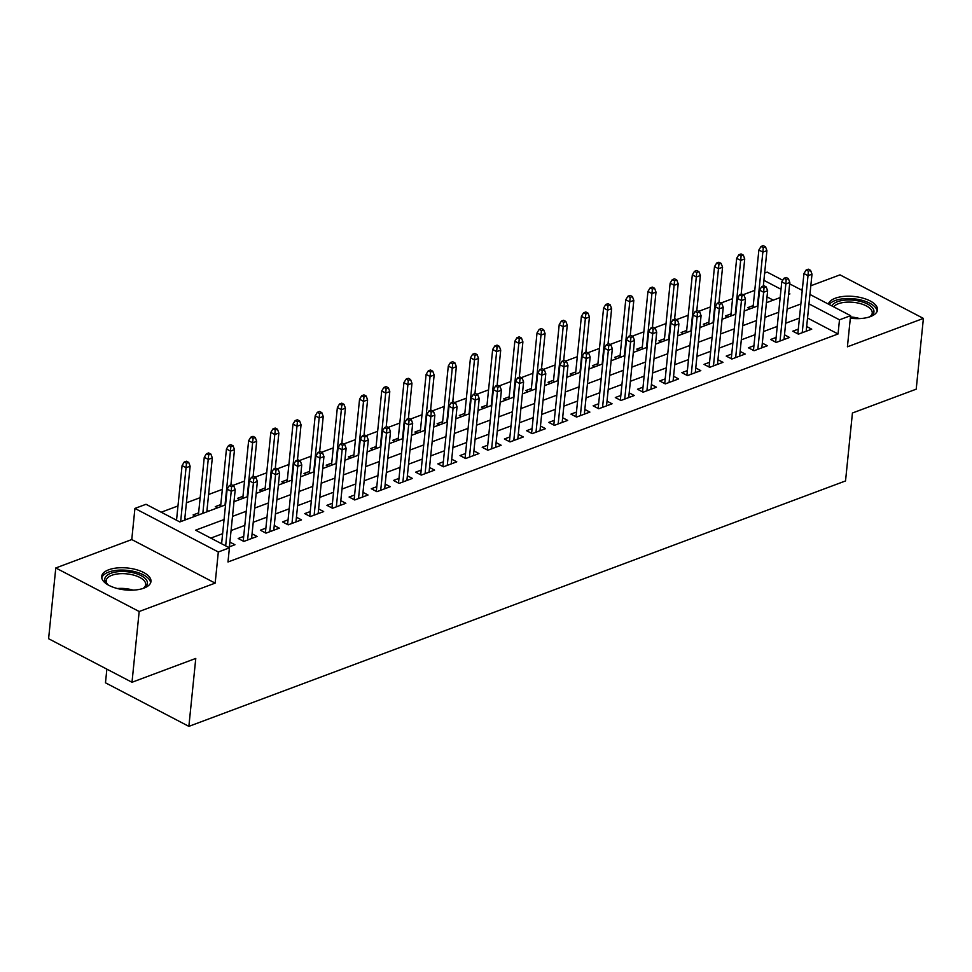 <?xml version="1.0" encoding="UTF-8"?>
<svg xmlns="http://www.w3.org/2000/svg" width="972" height="972" viewBox="0 0 972 972"><rect width="100%" height="100%" fill="white"/><g stroke="black" fill="none" stroke-linecap="round" stroke-linejoin="round"><path stroke-width="1.46" d="M850.33 318.196A24.774 11.008 5.8 0 0 870.438 316.593A24.774 11.008 5.8 0 0 877.509 309.922A24.774 11.008 5.8 0 0 862.723 298.088A24.774 11.008 5.8 0 0 835.288 298.234A24.774 11.008 5.8 0 0 828.375 304.078M108.743 569.774A24.774 11.008 5.8 0 0 101.683 576.457A24.774 11.008 5.8 0 0 116.458 588.279A24.774 11.008 5.8 0 0 143.905 588.145A24.774 11.008 5.8 0 0 150.964 581.463A24.774 11.008 5.8 0 0 136.189 569.628A24.774 11.008 5.8 0 0 108.743 569.774M754.758 290.47L756.216 276.23M764.648 273.071L767.187 272.124L782.739 280.24M106.871 669.149L105.474 682.806L188.872 726.363L845.531 480.933L852.432 413.003L916.207 389.177L923.4 318.415L840.002 274.857L810.818 285.768M802.386 288.915L800.612 289.583M188.872 726.363L195.773 658.433L131.998 682.271L48.6 638.713L55.793 567.964L139.178 611.51L215.164 583.115L218.323 551.987L134.926 508.429L146.019 504.286L179.832 521.94L225.565 504.845M215.164 583.115L131.767 539.557L55.793 567.964M131.767 539.557L134.926 508.429M754.661 290.421L743.094 294.735M732.584 298.671L720.908 303.033M710.398 306.958L698.722 311.319M688.225 315.256L676.536 319.618M666.039 323.542L654.363 327.904M643.853 331.829L632.177 336.203M621.667 340.127L609.991 344.489M599.481 348.413L587.805 352.775M577.295 356.712L565.619 361.074M555.109 364.998L543.433 369.36M532.923 373.284L521.247 377.658M510.75 381.583L499.061 385.945M488.564 389.869L476.888 394.243M466.378 398.168L454.702 402.53M444.192 406.454L432.516 410.816M422.006 414.752L410.33 419.114M399.82 423.039L388.144 427.401M377.634 431.325L365.958 435.699M355.448 439.623L343.772 443.985M333.275 447.91L321.586 452.272M311.089 456.208L299.412 460.57M288.903 464.495L277.227 468.856M266.717 472.793L255.041 477.155M244.531 481.079L232.855 485.441M222.345 489.366L208.591 494.505M200.159 497.664L186.417 502.803M177.973 505.95L161.218 512.22M131.998 682.271L139.178 611.51M798.304 329.144L792.788 331.197L798.413 334.149L811.729 329.168L806.687 326.531M776.118 337.43L770.602 339.495L776.227 342.436L789.543 337.466L784.501 334.83M753.932 345.716L748.416 347.782L754.053 350.722L767.358 345.753L762.315 343.116M731.746 354.015L726.23 356.08L731.867 359.02L745.172 354.039L740.129 351.414M709.572 362.301L704.044 364.366L709.682 367.307L722.986 362.337L717.943 359.701M687.386 370.599L681.858 372.665L687.496 375.605L700.8 370.624L695.758 367.987M665.2 378.886L659.672 380.951L665.31 383.891L678.626 378.922L673.572 376.286M643.014 387.184L637.486 389.237L643.124 392.19L656.44 387.208L651.386 384.572M620.829 395.47L615.312 397.536L620.938 400.476L634.254 395.507L629.212 392.87M598.643 403.757L593.127 405.822L598.752 408.762L612.068 403.793L607.026 401.157M576.457 412.055L570.941 414.121L576.578 417.061L589.883 412.079L584.84 409.455M554.271 420.341L548.755 422.407L554.392 425.347L567.697 420.378L562.654 417.741M532.097 428.64L526.569 430.693L532.206 433.646L545.511 428.664L540.468 426.028M509.911 436.926L504.383 438.992L510.021 441.932L523.325 436.963L518.283 434.326M487.725 445.212L482.197 447.278L487.835 450.23L501.151 445.249L496.097 442.612M465.539 453.511L460.011 455.576L465.649 458.517L478.965 453.547L473.911 450.911M443.353 461.797L437.837 463.863L443.463 466.803L456.779 461.834L451.737 459.197M421.168 470.096L415.652 472.161L421.277 475.101L434.593 470.12L429.551 467.483M398.982 478.382L393.466 480.447L399.103 483.388L412.407 478.418L407.365 475.782M376.796 486.68L371.28 488.734L376.917 491.686L390.222 486.705L385.179 484.068M354.622 494.967L349.094 497.032L354.731 499.973L368.036 495.003L362.993 492.367M332.436 503.253L326.908 505.319L332.546 508.259L345.85 503.289L340.808 500.653M310.25 511.551L304.722 513.617L310.36 516.557L323.676 511.576L318.622 508.951M288.064 519.838L282.536 521.903L288.174 524.844L301.49 519.874L296.436 517.238M265.878 528.136L260.362 530.202L265.988 533.142L279.304 528.161L274.262 525.524M243.693 536.423L238.176 538.488L243.802 541.428L257.118 536.459L252.076 533.822M198.616 512.876L193.1 514.941L195.372 516.132M220.802 504.59L215.274 506.655L217.546 507.846M242.988 496.303L237.46 498.357L239.732 499.547M265.174 488.005L259.646 490.07L261.918 491.261M287.36 479.718L281.831 481.784L284.103 482.963M309.533 471.42L304.017 473.486L306.289 474.676M331.719 463.134L326.203 465.199L328.475 466.378M353.905 454.835L348.389 456.901L350.661 458.091M376.091 446.549L370.575 448.614L372.847 449.805M398.277 438.263L392.749 440.316L395.033 441.507M420.463 429.964L414.935 432.03L417.207 433.22M442.649 421.678L437.121 423.743L439.393 424.922M464.835 413.379L459.306 415.445L461.579 416.636M487.008 405.093L481.492 407.159L483.764 408.349M509.194 396.807L503.678 398.86L505.95 400.051M531.38 388.508L525.864 390.574L528.136 391.765M553.566 380.222L548.05 382.288L550.322 383.466M575.752 371.924L570.224 373.989L572.508 375.18M597.938 363.637L592.41 365.703L594.682 366.881M620.124 355.339L614.596 357.404L616.868 358.595M642.31 347.053L636.782 349.118L639.054 350.309M664.484 338.766L658.967 340.82L661.239 342.01M686.669 330.468L681.153 332.533L683.425 333.724M708.855 322.182L703.339 324.247L705.611 325.426M731.041 313.883L725.525 315.949L727.797 317.139M773.275 300.141L767.017 296.873M186.49 519.449L184.814 518.574M208.676 511.163L207 510.276M749.983 308.841L747.699 307.662L753.227 305.597M224.07 519.546L195.615 530.177L229.416 547.831L227.983 561.986L838.046 333.979L807.55 318.038M799.421 318.111L785.668 323.251M777.236 326.41L763.494 331.549M755.05 334.696L741.308 339.836M732.876 342.995L719.122 348.134M710.69 351.281L696.936 356.42M688.504 359.579L674.75 364.719M666.318 367.866L652.564 373.005M644.132 376.152L630.378 381.291M621.946 384.45L608.193 389.59M599.76 392.737L586.019 397.876M577.575 401.035L563.833 406.175M555.401 409.321L541.647 414.461M533.215 417.62L519.461 422.759M511.029 425.906L497.275 431.046M488.843 434.192L475.089 439.332M466.657 442.491L452.903 447.63M444.471 450.777L430.718 455.917M422.285 459.076L408.544 464.215M400.1 467.362L386.358 472.501M377.926 475.648L364.172 480.788M355.74 483.947L341.986 489.086M333.554 492.233L319.8 497.372M311.368 500.531L297.614 505.671M289.182 508.818L275.428 513.957M266.996 517.116L253.242 522.256M244.81 525.402L231.069 530.542M222.624 533.689L210.803 538.111M228.274 547.236L234.932 544.745L229.89 542.109M809.943 294.455L850.585 315.681L847.414 346.81L923.4 318.415M850.585 315.681L839.492 319.824L808.983 303.884M838.046 333.979L839.492 319.824M229.416 547.831L218.323 551.987M789.677 283.86L802.24 290.421M788.608 294.407L789.908 293.921L788.717 293.301M781.014 289.279L763.907 280.349M233.997 501.698L247.739 496.558M256.183 493.399L269.924 488.26M278.357 485.113L292.11 479.974M300.542 476.827L314.296 471.687M322.728 468.528L336.482 463.389M344.914 460.242L358.668 455.103M367.1 451.944L380.854 446.804M389.286 443.657L403.04 438.518M411.472 435.359L425.214 430.219M433.658 427.073L447.399 421.933M455.832 418.786L469.585 413.647M478.017 410.488L491.771 405.348M500.203 402.201L513.957 397.062M522.389 393.903L536.143 388.764M544.575 385.617L558.329 380.477M566.761 377.318L580.515 372.191M588.947 369.032L602.689 363.893M611.133 360.746L624.875 355.606M633.319 352.447L647.06 347.308M655.493 344.161L669.246 339.021M677.678 335.862L691.432 330.723M699.864 327.576L713.618 322.437M722.05 319.29L735.804 314.15M744.236 310.991L757.99 305.852M766.422 302.705L780.164 297.566M800.867 303.969L787.113 309.108M778.681 312.255L764.928 317.394M756.495 320.553L742.742 325.693M734.31 328.84L720.556 333.979M712.124 337.126L698.37 342.266M689.938 345.425L676.184 350.564M667.752 353.711L654.01 358.85M645.566 362.009L631.824 367.149M623.38 370.296L609.638 375.435M601.206 378.594L587.452 383.721M579.02 386.88L565.267 392.02M556.835 395.167L543.081 400.306M534.649 403.465L520.895 408.605M512.463 411.751L498.709 416.891M490.277 420.05L476.535 425.189M468.091 428.336L454.349 433.476M445.905 436.622L432.163 441.762M423.731 444.921L409.977 450.06M401.545 453.207L387.792 458.347M379.359 461.506L365.606 466.645M357.174 469.792L343.42 474.931M334.988 478.09L321.234 483.23M312.802 486.377L299.06 491.516M290.616 494.663L276.874 499.802M268.43 502.961L254.688 508.101M246.256 511.248L232.502 516.387M231.579 486.765L233.79 485.927L231.543 484.761L229.319 485.587L231.579 486.765L231.215 491.249L235.212 489.754L229.416 546.811M225.662 545.875L231.215 491.249L227.156 489.123L221.604 543.761M229.319 485.587L227.156 489.123M235.212 489.754L233.79 485.927M188.714 462.393L186.454 461.214L184.243 462.04L186.49 463.219L188.714 462.393L190.123 466.208L186.138 467.702L182.08 465.588L176.527 520.214M186.49 463.219L180.658 521.624M190.123 466.208L184.656 520.142M182.08 465.588L184.243 462.04M108.196 584.974A21.433 9.526 -174.2 0 1 107.102 584.038A21.433 9.526 -174.2 0 1 110.881 573.273A21.433 9.526 -174.2 0 1 139.361 574.804A21.433 9.526 -174.2 0 1 144.135 587.805A21.433 9.526 -174.2 0 1 142.872 588.497M143.346 588.254A19.853 8.821 5.8 0 0 145.691 584.646A19.853 8.821 5.8 0 0 133.857 575.169A19.853 8.821 5.8 0 0 111.865 575.278A19.853 8.821 5.8 0 0 106.203 580.636A19.853 8.821 5.8 0 0 107.783 584.646M150.599 582.908A24.616 10.935 5.8 0 0 135.072 571.73A24.616 10.935 5.8 0 0 108.621 572.095A24.616 10.935 5.8 0 0 101.756 577.951M831.813 305.876A21.433 9.526 -174.2 0 1 857.997 300.858A21.433 9.526 -174.2 0 1 870.669 316.252A21.433 9.526 -174.2 0 1 869.418 316.957M869.879 316.714A19.853 8.821 5.8 0 0 872.236 313.093A19.853 8.821 5.8 0 0 857.45 302.924A19.853 8.821 5.8 0 0 833.672 306.848M877.133 311.368A24.616 10.935 5.8 0 0 858.786 299.546A24.616 10.935 5.8 0 0 829.225 304.515M253.753 478.467L255.976 477.641L253.716 476.462L251.505 477.288L253.753 478.467L253.4 482.95L257.386 481.456L251.59 538.524M247.605 540.007L253.4 482.95L249.342 480.836L243.219 541.125M251.505 477.288L249.342 480.836M257.386 481.456L255.976 477.641M275.939 470.181L278.162 469.355L275.902 468.176L273.691 469.002L275.939 470.181L275.586 474.664L279.572 473.17L273.776 530.226M269.791 531.72L275.586 474.664L271.528 472.538L265.405 532.826M273.691 469.002L271.528 472.538M279.572 473.17L278.162 469.355M298.125 461.882L300.348 461.056L298.088 459.878L295.877 460.716L298.125 461.882L297.772 466.366L301.757 464.883L295.962 521.94M291.977 523.434L297.772 466.366L293.714 464.252L287.591 524.54M295.877 460.716L293.714 464.252M301.757 464.883L300.348 461.056M320.31 453.596L322.534 452.77L320.274 451.591L318.063 452.417L320.31 453.596L319.946 458.079L323.943 456.585L318.148 513.641M314.15 515.136L319.946 458.079L315.9 455.965L309.764 516.254M318.063 452.417L315.9 455.965M323.943 456.585L322.534 452.77M210.9 454.094L208.64 452.928L206.429 453.754L208.676 454.932L210.9 454.094L212.309 457.921L208.324 459.416L204.266 457.29L198.397 515.002M208.676 454.932L202.844 513.337M212.309 457.921L206.829 511.843M204.266 457.29L206.429 453.754M233.086 445.808L230.826 444.629L228.614 445.455L230.862 446.634L233.086 445.808L234.495 449.623L230.51 451.117L226.452 449.003L220.583 506.704M230.862 446.634L225.03 505.051M234.495 449.623L230.911 484.992M226.452 449.003L228.614 445.455M255.272 437.522L253.012 436.343L250.8 437.169L253.048 438.348L255.272 437.522L256.681 441.337L252.684 442.831L248.638 440.705L242.769 498.417M253.048 438.348L247.216 496.753M256.681 441.337L253.085 476.705M248.638 440.705L250.8 437.169M277.457 429.223L275.197 428.045L272.974 428.871L275.234 430.049L277.457 429.223L278.867 433.038L274.869 434.533L270.811 432.418L264.955 490.119M275.234 430.049L269.39 488.466M278.867 433.038L275.27 468.407M270.811 432.418L272.974 428.871M342.496 445.31L344.708 444.471L342.46 443.293L340.236 444.131L342.496 445.31L342.132 449.793L346.129 448.299L340.334 505.355M336.336 506.849L342.132 449.793L338.074 447.667L331.95 507.955M340.236 444.131L338.074 447.667M346.129 448.299L344.708 444.471M299.631 420.937L297.383 419.758L295.16 420.584L297.42 421.763L299.631 420.937L301.053 424.752L297.055 426.246L292.997 424.12L287.141 481.833M297.42 421.763L291.576 480.168M301.053 424.752L297.456 460.12M292.997 424.12L295.16 420.584M364.682 437.011L366.894 436.185L364.646 435.006L362.422 435.833L364.682 437.011L364.318 441.495L368.315 440L362.52 497.057M358.522 498.551L364.318 441.495L360.26 439.38L354.136 499.669M362.422 435.833L360.26 439.38M368.315 440L366.894 436.185M321.817 412.638L319.569 411.46L317.346 412.298L319.606 413.477L321.817 412.638L323.239 416.466L319.241 417.948L315.183 415.834L309.327 473.546M319.606 413.477L313.762 471.882M323.239 416.466L319.642 451.822M315.183 415.834L317.346 412.298M386.868 428.725L389.079 427.899L386.832 426.72L384.608 427.546L386.868 428.725L386.504 433.208L390.501 431.714L384.705 488.77M380.708 490.265L386.504 433.208L382.446 431.082L376.322 491.37M384.608 427.546L382.446 431.082M390.501 431.714L389.079 427.899M344.003 404.352L341.755 403.173L339.532 404L341.792 405.178L344.003 404.352L345.425 408.167L341.427 409.662L337.369 407.547L331.513 465.248M341.792 405.178L335.948 463.595M345.425 408.167L341.828 443.536M337.369 407.547L339.532 404M409.054 420.426L411.265 419.6L409.018 418.422L406.794 419.248L409.054 420.426L408.69 424.91L412.687 423.415L406.891 480.484M402.894 481.966L408.69 424.91L404.631 422.796L398.508 483.084M406.794 419.248L404.631 422.796M412.687 423.415L411.265 419.6M366.189 396.054L363.941 394.887L361.718 395.713L363.965 396.892L366.189 396.054L367.598 399.881L363.613 401.375L359.555 399.249L353.687 456.962M363.965 396.892L358.133 455.297M367.598 399.881L364.014 435.249M359.555 399.249L361.718 395.713M431.228 412.14L433.451 411.314L431.191 410.135L428.98 410.962L431.228 412.14L430.875 416.623L434.861 415.129L429.065 472.185M425.08 473.68L430.875 416.623L426.817 414.497L420.694 474.786M428.98 410.962L426.817 414.497M434.861 415.129L433.451 411.314M388.375 387.767L386.115 386.589L383.904 387.415L386.151 388.593L388.375 387.767L389.784 391.582L385.799 393.077L381.741 390.963L375.872 448.663M386.151 388.593L380.319 447.011M389.784 391.582L386.2 426.951M381.741 390.963L383.904 387.415M453.414 403.854L455.637 403.016L453.377 401.837L451.166 402.675L453.414 403.854L453.061 408.325L457.047 406.843L451.251 463.899M447.266 465.394L453.061 408.325L449.003 406.211L442.88 466.499M451.166 402.675L449.003 406.211M457.047 406.843L455.637 403.016M410.561 379.481L408.301 378.302L406.089 379.129L408.337 380.307L410.561 379.481L411.97 383.296L407.985 384.791L403.927 382.664L398.058 440.377M408.337 380.307L402.505 438.712M411.97 383.296L408.386 418.665M403.927 382.664L406.089 379.129M475.6 395.555L477.823 394.729L475.563 393.551L473.352 394.377L475.6 395.555L475.247 400.039L479.232 398.544L473.437 455.601M469.452 457.095L475.247 400.039L471.189 397.925L465.066 458.213M473.352 394.377L471.189 397.925M479.232 398.544L477.823 394.729M432.747 371.183L430.487 370.004L428.275 370.842L430.523 372.009L432.747 371.183L434.156 374.998L430.159 376.492L426.113 374.378L420.244 432.078M430.523 372.009L424.691 430.426M434.156 374.998L430.56 410.366M426.113 374.378L428.275 370.842M497.786 387.269L500.009 386.431L497.749 385.264L495.538 386.091L497.786 387.269L497.421 391.752L501.418 390.258L495.623 447.314M491.625 448.809L497.421 391.752L493.375 389.626L487.251 449.915M495.538 386.091L493.375 389.626M501.418 390.258L500.009 386.431M454.932 362.896L452.673 361.718L450.449 362.544L452.709 363.722L454.932 362.896L456.342 366.711L452.345 368.206L448.286 366.08L442.43 423.792M452.709 363.722L446.865 422.127M456.342 366.711L452.745 402.08M448.286 366.08L450.449 362.544M519.971 378.971L522.183 378.144L519.935 376.966L517.712 377.792L519.971 378.971L519.607 383.454L523.604 381.96L517.809 439.028M513.811 440.51L519.607 383.454L515.549 381.34L509.425 441.628M517.712 377.792L515.549 381.34M523.604 381.96L522.183 378.144M477.106 354.598L474.858 353.419L472.635 354.258L474.895 355.436L477.106 354.598L478.528 358.425L474.53 359.907L470.472 357.793L464.616 415.506M474.895 355.436L469.051 413.841M478.528 358.425L474.931 393.782M470.472 357.793L472.635 354.258M542.157 370.684L544.369 369.858L542.121 368.68L539.897 369.506L542.157 370.684L541.793 375.168L545.79 373.673L539.995 430.73M535.997 432.224L541.793 375.168L537.735 373.041L531.611 433.33M539.897 369.506L537.735 373.041M545.79 373.673L544.369 369.858M499.292 346.311L497.044 345.133L494.821 345.959L497.081 347.138L499.292 346.311L500.714 350.127L496.716 351.621L492.658 349.507L486.802 407.207M497.081 347.138L491.237 405.555M500.714 350.127L497.117 385.495M492.658 349.507L494.821 345.959M564.343 362.386L566.555 361.56L564.307 360.381L562.083 361.22L564.343 362.386L563.979 366.869L567.976 365.375L562.181 422.443M558.183 423.938L563.979 366.869L559.921 364.755L553.797 425.043M562.083 361.22L559.921 364.755M567.976 365.375L566.555 361.56M521.478 338.013L519.23 336.847L517.007 337.673L519.267 338.851L521.478 338.013L522.9 341.84L518.902 343.335L514.844 341.208L508.988 398.921M519.267 338.851L513.423 397.256M522.9 341.84L519.303 377.209M514.844 341.208L517.007 337.673M586.529 354.1L588.74 353.273L586.493 352.095L584.269 352.921L586.529 354.1L586.165 358.583L590.162 357.089L584.366 414.145M580.369 415.639L586.165 358.583L582.107 356.457L575.983 416.745M584.269 352.921L582.107 356.457M590.162 357.089L588.74 353.273M543.664 329.727L541.416 328.548L539.193 329.374L541.44 330.553L543.664 329.727L545.085 333.542L541.088 335.036L537.03 332.922L531.162 390.623M541.44 330.553L535.608 388.97M545.085 333.542L541.489 368.91M537.03 332.922L539.193 329.374M608.703 345.813L610.926 344.975L608.679 343.796L606.455 344.635L608.703 345.813L608.351 350.285L612.336 348.802L606.54 405.859M602.555 407.353L608.351 350.285L604.292 348.17L598.169 408.459M606.455 344.635L604.292 348.17M612.336 348.802L610.926 344.975M565.85 321.44L563.59 320.262L561.379 321.088L563.626 322.267L565.85 321.44L567.259 325.255L563.274 326.75L559.216 324.624L553.347 382.336M563.626 322.267L557.794 380.672M567.259 325.255L563.675 360.624M559.216 324.624L561.379 321.088M630.889 337.515L633.112 336.689L630.852 335.51L628.641 336.336L630.889 337.515L630.536 341.998L634.522 340.504L628.726 397.56M624.741 399.055L630.536 341.998L626.478 339.884L620.355 400.172M628.641 336.336L626.478 339.884M634.522 340.504L633.112 336.689M588.036 313.142L585.776 311.963L583.565 312.802L585.812 313.968L588.036 313.142L589.445 316.969L585.46 318.452L581.402 316.337L575.533 374.05M585.812 313.968L579.98 372.385M589.445 316.969L585.861 352.326M581.402 316.337L583.565 312.802M653.075 329.229L655.298 328.39L653.038 327.224L650.827 328.05L653.075 329.229L652.722 333.712L656.708 332.217L650.912 389.274M646.927 390.768L652.722 333.712L648.664 331.586L642.541 391.874M650.827 328.05L648.664 331.586M656.708 332.217L655.298 328.39M610.222 304.856L607.962 303.677L605.75 304.503L607.998 305.682L610.222 304.856L611.631 308.671L607.634 310.165L603.588 308.051L597.719 365.751M607.998 305.682L602.166 364.087M611.631 308.671L608.035 344.039M603.588 308.051L605.75 304.503M675.261 320.93L677.484 320.104L675.224 318.925L673.013 319.752L675.261 320.93L674.896 325.413L678.893 323.919L673.098 380.988M669.101 382.47L674.896 325.413L670.85 323.299L664.727 383.588M673.013 319.752L670.85 323.299M678.893 323.919L677.484 320.104M632.408 296.557L630.148 295.391L627.924 296.217L630.184 297.396L632.408 296.557L633.817 300.384L629.82 301.879L625.761 299.753L619.905 357.465M630.184 297.396L624.352 355.801M633.817 300.384L630.221 335.741M625.761 299.753L627.924 296.217M697.446 312.644L699.67 311.818L697.41 310.639L695.187 311.465L697.446 312.644L697.082 317.127L701.079 315.633L695.284 372.689M691.286 374.184L697.082 317.127L693.024 315.001L686.9 375.289M695.187 311.465L693.024 315.001M701.079 315.633L699.67 311.818M654.581 288.271L652.334 287.092L650.11 287.919L652.37 289.097L654.581 288.271L656.003 292.086L652.005 293.58L647.947 291.466L642.091 349.167M652.37 289.097L646.526 347.514M656.003 292.086L652.406 327.455M647.947 291.466L650.11 287.919M719.632 304.345L721.844 303.519L719.596 302.341L717.372 303.179L719.632 304.345L719.268 308.829L723.265 307.346L717.47 364.403M713.472 365.897L719.268 308.829L715.21 306.715L709.086 367.003M717.372 303.179L715.21 306.715M723.265 307.346L721.844 303.519M676.767 279.985L674.519 278.806L672.296 279.632L674.556 280.811L676.767 279.985L678.189 283.8L674.191 285.294L670.133 283.168L664.277 340.88M674.556 280.811L668.712 339.216M678.189 283.8L674.592 319.168M670.133 283.168L672.296 279.632M741.818 296.059L744.03 295.233L741.782 294.054L739.558 294.88L741.818 296.059L741.454 300.542L745.451 299.048L739.656 356.104M735.658 357.599L741.454 300.542L737.396 298.428L731.272 358.717M739.558 294.88L737.396 298.428M745.451 299.048L744.03 295.233M698.953 271.686L696.705 270.508L694.482 271.334L696.742 272.512L698.953 271.686L700.375 275.501L696.377 276.996L692.319 274.882L686.463 332.582M696.742 272.512L690.898 330.93M700.375 275.501L696.778 310.87M692.319 274.882L694.482 271.334M764.004 287.773L766.215 286.934L763.968 285.756L761.744 286.594L764.004 287.773L763.64 292.256L767.637 290.762L761.841 347.818M757.844 349.312L763.64 292.256L759.582 290.13L753.458 350.418M761.744 286.594L759.582 290.13M767.637 290.762L766.215 286.934M721.139 263.4L718.891 262.221L716.668 263.048L718.916 264.226L721.139 263.4L722.561 267.215L718.563 268.709L714.505 266.583L708.649 324.296M718.916 264.226L713.084 322.631M722.561 267.215L718.964 302.584M714.505 266.583L716.668 263.048M786.178 279.474L788.401 278.648L786.154 277.47L783.93 278.296L786.178 279.474L785.826 283.958L789.811 282.463L784.015 339.52M780.03 341.014L785.826 283.958L781.767 281.844L775.644 342.132M783.93 278.296L781.767 281.844M789.811 282.463L788.401 278.648M743.325 255.101L741.065 253.923L738.854 254.761L741.101 255.94L743.325 255.101L744.734 258.929L740.749 260.411L736.691 258.297L730.823 316.009M741.101 255.94L735.269 314.345M744.734 258.929L741.15 294.285M736.691 258.297L738.854 254.761M808.364 271.188L810.587 270.362L808.327 269.183L806.116 270.009L808.364 271.188L808.011 275.671L811.997 274.177L806.201 331.233M802.216 332.728L808.011 275.671L803.953 273.545L797.83 333.833M806.116 270.009L803.953 273.545M811.997 274.177L810.587 270.362M765.511 246.815L763.251 245.637L761.04 246.463L763.287 247.641L765.511 246.815L766.92 250.63L762.935 252.125L758.877 250.011L753.008 307.711M763.287 247.641L757.455 306.059M766.92 250.63L763.336 285.999M758.877 250.011L761.04 246.463M117.418 588.534A19.853 8.821 -174.2 0 1 133.128 590.138M850.451 316.945A19.853 8.821 -174.2 0 1 855.955 317.674A19.853 8.821 -174.2 0 1 859.661 318.585"/></g></svg>
